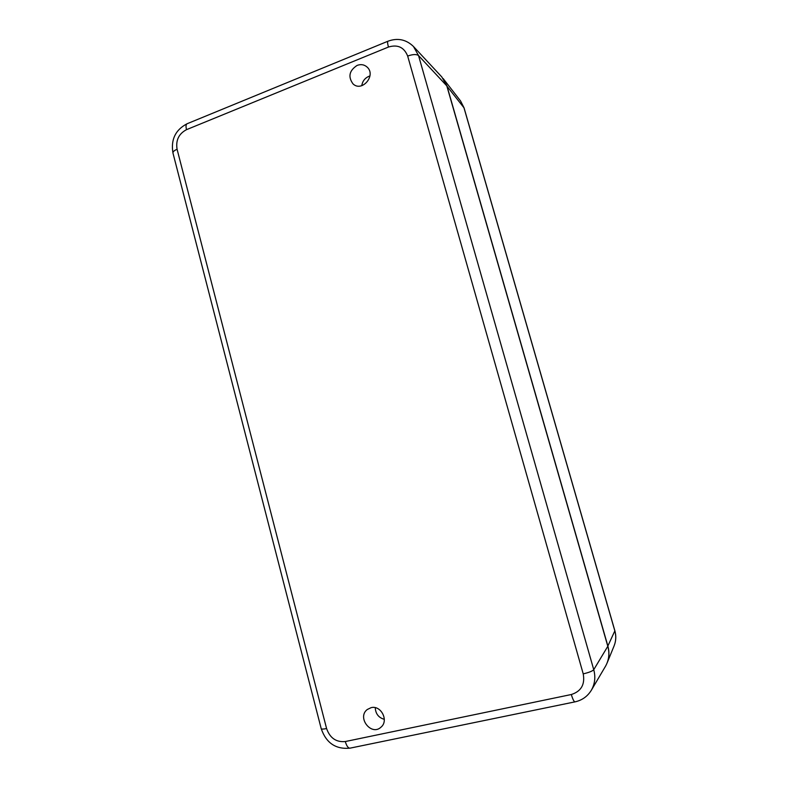 <?xml version="1.0" encoding="UTF-8"?>
<svg xmlns="http://www.w3.org/2000/svg" width="788" height="788" viewBox="0 0 788 788"><rect width="100%" height="100%" fill="white"/><g stroke="black" fill="none" stroke-linecap="round" stroke-linejoin="round"><path stroke-width="1.18" d="M446.816 85.892L607.814 646.278C609.745 653.459 608.966 660.127 605.48 666.293L591.364 690.209C594.92 683.905 595.718 677.069 593.748 669.692L418.556 55.593L413.493 46.522C406.145 39.43 397.625 37.666 387.932 41.232C387.341 41.675 387.519 43.616 388.454 47.044C397.733 44.256 404.136 47.27 407.672 56.066C412.833 54.224 416.458 54.067 418.556 55.593L446.816 85.892L441.812 76.958L413.493 46.522M371.109 707.663C381.008 704.945 389.055 720.705 381.008 727.157C371.325 736.435 356.659 717.425 367.297 709.495L371.109 707.663M357.131 65.404C360.934 64.005 364.273 64.577 367.139 67.108C376.497 75.362 361.968 92.541 353.024 83.892C347.853 76.761 349.222 70.595 357.131 65.404M369.956 75.973L368.794 76.357C364.814 78.17 362.47 81.282 361.751 85.695M375.255 707.693C375.61 713.82 378.634 717.701 384.317 719.336M407.672 56.066L583.219 673.868C585.139 684.486 581.18 691.362 571.33 694.514C572.738 699.261 573.969 701.704 575.004 701.862L350.01 748.157C348.168 748.196 346.602 745.99 345.311 741.538C336.19 742.394 329.955 738.07 326.587 728.555C323.336 729.215 321.543 729.245 321.209 728.654L172.966 153.059C172.799 151.779 174.178 150.508 177.083 149.267C175.635 140.313 178.778 133.773 186.5 129.665C185.722 126.395 185.909 124.425 187.071 123.755C175.389 129.882 170.691 139.653 172.966 153.059M326.587 728.555L177.083 149.267M186.5 129.665L388.454 47.044M583.219 673.868C588.892 672.538 592.399 671.149 593.748 669.692L607.814 646.278M571.33 694.514L345.311 741.538M614.128 645.805C616.058 640.949 616.295 635.936 614.857 630.745L614.837 630.883C616.265 636.044 616.029 641.018 614.128 645.805L607.095 663.004C609.242 657.586 609.508 651.952 607.893 646.101L447.013 86.148L443.132 78.524L460.566 100.972L463.935 107.641L614.837 630.883L607.784 646.19M614.857 630.745L464.063 107.887L446.865 86.069M350.01 748.157C335.767 749.506 326.163 743.005 321.209 728.654M187.071 123.755L387.932 41.232M575.004 701.862C582.105 700.286 587.553 696.395 591.364 690.209M460.566 100.972L464.063 107.887"/></g></svg>
